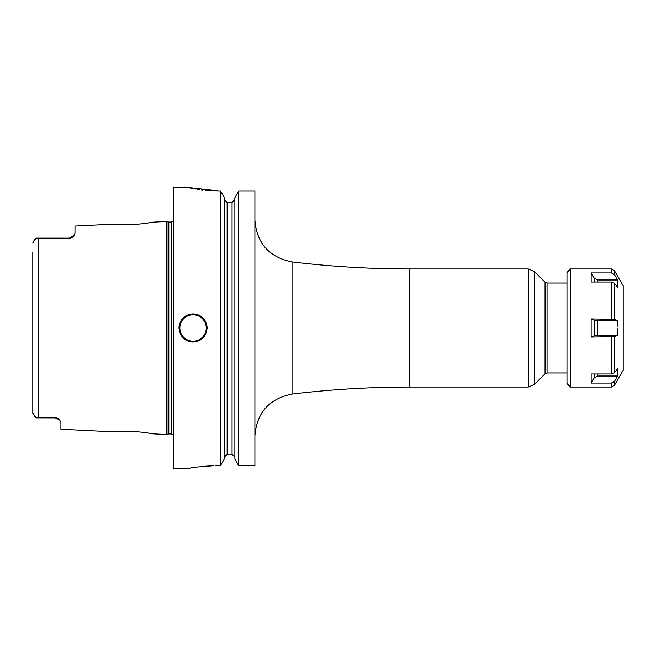 <?xml version="1.0" encoding="UTF-8"?>
<svg xmlns="http://www.w3.org/2000/svg" width="656" height="656" viewBox="0 0 656 656"><rect width="100%" height="100%" fill="white"/><g stroke="black" fill="none" stroke-linecap="round" stroke-linejoin="round"><path stroke-width="0.98" d="M74.973 233.142L74.259 235.258A5.625 5.625 0 0 1 73.956 235.742L74.973 233.142L74.973 226.074L112.93 224.172C111.774 225.992 150.659 223.999 149.47 222.343L166.345 221.498L166.345 434.502L149.47 433.657C150.65 432.001 111.782 430.008 112.93 431.828L131.184 431.14M55.817 417.88A5.625 5.625 0 0 0 55.293 417.856A5.625 5.625 0 0 1 55.817 417.88L36.023 417.856L34.752 416.683M55.293 417.856L59.663 419.938L60.918 422.53L60.918 429.221L112.93 431.828M59.663 419.938L59.27 419.504A5.625 5.625 0 0 1 59.663 419.938A5.625 5.625 0 0 0 59.278 419.512M58.843 419.118L58.384 418.782A5.625 5.625 0 0 0 57.925 418.503A5.625 5.625 0 0 1 58.4 418.79M57.884 418.487L57.384 418.257M56.851 418.077L56.326 417.946A5.625 5.625 0 0 1 56.883 418.085A5.625 5.625 0 0 0 56.35 417.954M32.816 413.296L32.8 410.992M36.023 417.856L32.8 413.034L32.8 252.207M32.8 403.793L32.8 258.866M38.138 417.856L38.138 238.144L36.023 238.144L32.8 242.966L34.489 239.604M34.965 239.096L36.023 238.144M38.138 238.144L69.347 238.144L36.359 238.144L69.347 238.144L74.259 235.258A5.625 5.625 0 0 1 73.956 235.742M69.856 238.128L70.34 238.062M71.84 237.562L71.881 237.546A5.625 5.625 0 0 0 72.34 237.283A5.625 5.625 0 0 1 71.865 237.554A5.625 5.625 0 0 0 72.34 237.283M73.201 236.619L73.226 236.603A5.625 5.625 0 0 0 73.603 236.201A5.625 5.625 0 0 1 73.21 236.611A5.625 5.625 0 0 0 73.603 236.201L73.398 236.422M112.93 224.172L131.184 224.86M71.356 237.775A5.625 5.625 0 0 1 70.84 237.948A5.625 5.625 0 0 0 71.356 237.775A5.625 5.625 0 0 1 70.84 237.948M70.331 238.062A5.625 5.625 0 0 1 69.839 238.128A5.625 5.625 0 0 0 70.331 238.062A5.625 5.625 0 0 1 69.839 238.128M205.779 190.314L218.276 190.888L187.288 187.427L173.373 187.427L173.373 468.573L187.288 468.573L195.545 467.154L213.356 465.735M213.233 465.735L201.039 466.473M192.446 467.63L191.035 467.867M189.674 468.113L187.288 468.573M215.463 465.719L220.473 465.719L224.327 458.888L220.473 465.719L220.473 190.888L224.327 197.743L220.473 190.888L218.276 190.888M207.107 328C206.115 336.717 201.425 341.407 193.053 342.055C184.68 341.399 179.99 336.717 178.998 328C179.99 319.283 184.68 314.593 193.053 313.945C201.425 314.593 206.115 319.283 207.107 328A14.055 14.055 0 0 0 206.984 326.114A14.055 14.055 0 0 1 207.107 328M238.727 190.888L234.873 197.743L238.727 190.888L238.727 465.719L254.905 465.719L254.905 190.888L238.727 190.888L254.905 190.888M189.535 187.903L190.486 188.1M191.478 188.288L192.979 188.575M194.807 188.895L195.783 189.051M197.194 189.272L199.703 189.633M201.548 189.871L202.745 190.01M234.873 199.547L232.06 202.442L234.873 199.547M227.14 202.442L232.06 202.442L227.14 202.442L224.327 199.547L227.14 202.442L227.14 454.223L224.327 457.101L227.14 454.223L232.06 454.223L234.873 457.101L232.06 454.223L232.06 202.442M224.327 197.743L224.327 458.888M234.873 458.888L238.727 465.719L234.873 458.888L234.873 197.743M178.998 328A14.055 14.055 0 0 1 179.121 326.122A14.055 14.055 0 0 0 178.998 328M179.506 324.244A14.055 14.055 0 0 1 179.629 323.826A14.055 14.055 0 0 0 179.506 324.244M180.138 322.457A14.055 14.055 0 0 1 180.728 321.243A14.055 14.055 0 0 0 180.138 322.457M180.982 320.792A14.055 14.055 0 0 1 182.024 319.283A14.055 14.055 0 0 0 180.982 320.792M184.631 316.741A14.055 14.055 0 0 1 186.14 315.757A14.055 14.055 0 0 0 184.631 316.741M187.764 314.978A14.055 14.055 0 0 1 189.477 314.404A14.055 14.055 0 0 0 187.764 314.978M191.257 314.06A14.055 14.055 0 0 1 194.848 314.06A14.055 14.055 0 0 0 191.257 314.06M205.968 322.449A14.055 14.055 0 0 0 205.18 320.899A14.055 14.055 0 0 1 205.968 322.449M205.123 320.792A14.055 14.055 0 0 0 204.082 319.283A14.055 14.055 0 0 1 205.123 320.792M201.474 316.741A14.055 14.055 0 0 0 199.965 315.757A14.055 14.055 0 0 1 201.474 316.741M198.342 314.978A14.055 14.055 0 0 0 196.628 314.404A14.055 14.055 0 0 1 198.342 314.978M597.87 373.986L597.649 376.027L617.665 376.027L614.475 381.366L611.433 383.063L591.146 383.063L591.146 373.986L611.433 373.986L614.475 372.715L617.665 368.721L617.665 376.027L614.475 381.366L614.475 385.285L623.2 370.173L623.2 285.827L614.475 270.715L611.433 268.96L611.433 272.937L614.475 274.634L617.665 279.973L617.665 287.279L614.475 283.285L611.433 282.014L591.146 282.014L591.146 272.937L594.18 277.996L597.649 279.973L597.87 282.014M617.78 322.309L617.665 320.694L614.475 319.349L617.665 320.694L617.952 326.36M597.649 279.973L617.665 279.973L614.475 274.634L614.475 270.715M591.146 272.937L611.433 272.937L591.146 272.937M594.18 277.996L594.516 282.014M617.968 328L617.665 335.306L614.475 336.651L591.146 337.077L591.146 318.923L614.475 319.349L614.475 283.285M614.475 385.285L611.433 387.04L611.777 383.047M613.565 382.366L614.155 381.817M597.649 376.027L594.18 378.004L591.146 383.063M594.516 373.986L594.18 378.004M614.475 372.715L614.475 336.651L617.673 335.232M617.878 331.87L617.952 329.558M591.146 318.923L594.18 320.194L597.649 320.694L597.649 335.306L594.18 335.806L591.146 337.077M617.665 320.694L597.649 320.694M594.18 320.194L594.18 335.806M617.665 335.306L597.649 335.306M570.482 268.96L570.482 387.04L566.973 383.522L566.973 272.478L570.482 268.96L611.433 268.96M166.345 434.502L168.084 434.034L168.084 221.966L166.345 221.498M168.084 434.034L168.813 433.944L168.813 222.056L168.084 221.966M168.813 433.944L171.405 433.944L171.405 222.056L168.813 222.056M254.905 220.047C256.75 243.343 269.132 257.3 292.035 261.924L292.035 394.076C269.132 398.7 256.75 412.657 254.905 435.953M409.533 328L409.533 387.04L528.334 387.04L528.334 268.96L409.533 268.96L409.533 328M534.296 271.428L545.062 282.195L545.062 373.805L534.296 384.572L534.296 271.428L528.334 268.96M545.062 282.195L547.047 283.015L547.047 372.985L566.973 372.985M193.053 341.21A13.21 13.21 0 0 1 179.834 328A13.21 13.21 0 0 1 193.053 314.79A13.21 13.21 0 0 1 206.263 328A13.21 13.21 0 0 1 193.053 341.21M611.433 373.986L611.433 337.077M611.433 318.923L611.433 282.014M171.405 433.944L173.373 434.748M171.405 222.056L173.373 221.252M292.035 394.076C331.059 389.385 370.23 387.04 409.533 387.04M292.035 261.924C331.059 266.615 370.23 268.96 409.533 268.96M534.296 384.572L528.334 387.04M545.062 373.805L547.047 372.985M547.047 283.015L566.973 283.015M570.482 387.04L611.433 387.04"/></g></svg>
